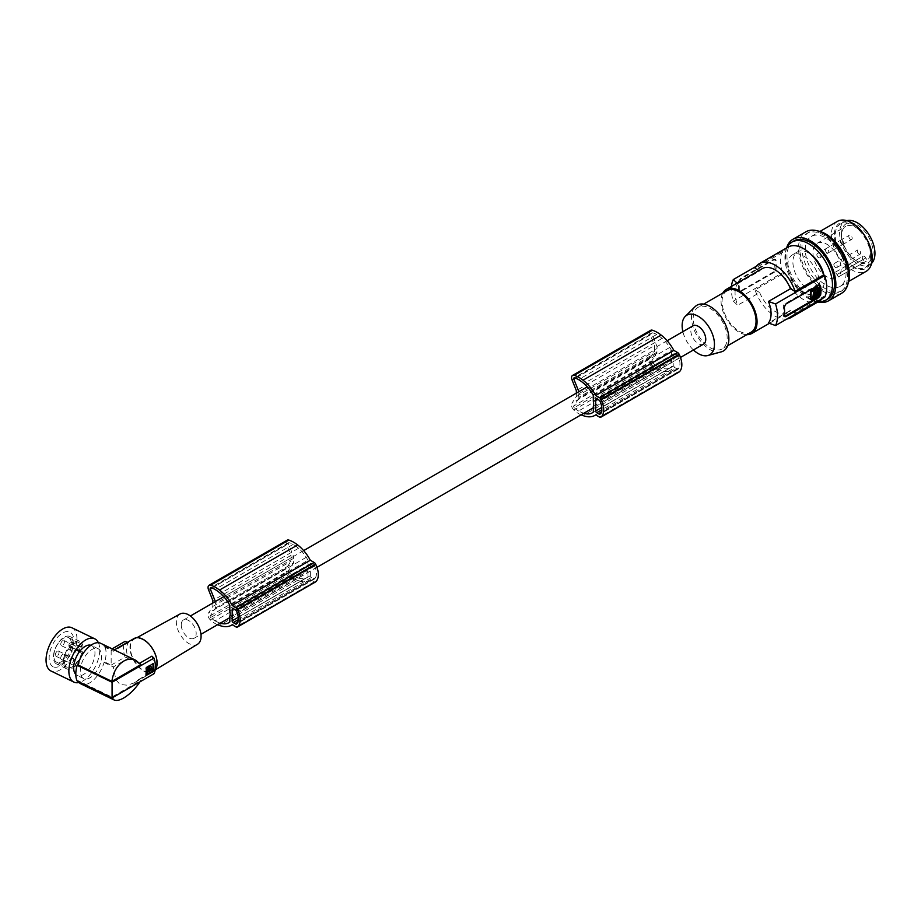 <?xml version="1.0" encoding="UTF-8"?>
<svg xmlns="http://www.w3.org/2000/svg" width="921" height="921" viewBox="0 0 921 921"><rect width="100%" height="100%" fill="white"/><g stroke="black" fill="none" stroke-linecap="round" stroke-linejoin="round"><path stroke-width="0.69" stroke-dasharray="4.61 3.45" d="M593.32 395.512L671.455 350.394A29.207 16.866 -120 0 0 669.797 347.436A26.306 15.185 -120 0 0 662.061 338.41A35.044 20.239 -120 0 0 660.426 337.063A35.044 20.239 -120 0 0 656.696 334.484L578.561 379.602M656.696 334.484A18.213 10.522 -120 0 0 652.379 332.826A1.197 0.691 -120 0 0 651.941 334.001L575.383 378.197M674.851 367.606L677.303 369.022A1.439 0.829 -120 0 0 678.029 369.091A1.439 0.829 -120 0 0 678.155 368.976A17.798 10.281 -120 0 0 678.927 367.859A12.825 7.403 -120 0 0 678.927 358.165A17.798 10.281 -120 0 0 678.155 356.151A1.439 0.829 -120 0 0 677.303 355.126L674.851 353.71A1.439 0.829 -120 0 0 674.137 353.641A1.439 0.829 -120 0 0 673.838 354.309L673.838 365.833A1.439 0.829 -120 0 0 674.851 367.606L601.77 409.799M578.561 410.985A19.606 11.317 -120 0 1 574.209 407.658L652.344 362.552A19.606 11.317 -120 0 0 656.696 365.879L578.561 410.985A35.044 20.239 -120 0 0 582.291 412.712A35.044 20.239 -120 0 0 583.856 413.241M669.797 347.436L591.662 392.542M652.344 362.552A1.197 0.691 60 0 1 651.872 360.859L657.018 352.19A10.568 6.102 60 0 1 656.846 350.268A10.568 6.102 60 0 1 657.018 348.529L657.018 346.561L651.941 334.001M656.696 365.879A35.044 20.239 -120 0 0 660.426 367.594A35.044 20.239 -120 0 0 662.061 368.147A23.002 13.285 -120 0 0 670.315 367.79A23.002 13.285 -120 0 0 671.455 366.984L593.32 412.101M671.455 350.394L671.455 356.128A10.568 6.102 60 0 1 671.8 358.891A10.568 6.102 60 0 1 671.455 361.274L671.455 366.984M652.056 332.872L573.921 377.978M581.036 414.864A22.944 13.251 -120 0 1 573.818 409.995L651.953 364.889A22.944 13.251 -120 0 0 659.724 369.977A22.944 13.251 -120 0 0 661.151 370.426A30.75 17.752 -120 0 0 661.451 370.541A30.75 17.752 -120 0 0 673.044 370.265A30.75 17.752 -120 0 0 673.838 369.758L677.729 372.003A2.406 1.382 -120 0 0 678.731 372.211M651.953 364.889A4.801 2.775 60 0 1 650.019 358.131L654.474 351.442L654.474 345.525L576.339 390.642M650.687 330.305A4.801 2.775 -120 0 0 650.18 334.807L654.474 345.525M673.838 369.758L595.703 414.876M657.018 353.284L578.883 398.39L578.883 397.308L657.018 352.19M667.161 340.735L657.018 346.561M593.32 401.234L671.455 356.128M574.209 407.658A1.197 0.691 60 0 1 573.737 405.977L651.872 360.859M578.883 397.308A10.568 6.102 60 0 1 578.71 395.374A10.568 6.102 60 0 1 578.883 393.647L578.883 391.701M578.883 393.647L657.018 348.529M578.883 398.39L573.737 405.977M576.339 393.175L576.339 396.548L571.883 403.237L650.019 358.131M573.818 409.995A4.801 2.775 60 0 1 571.883 403.237M678.927 367.859L600.791 412.965M593.32 406.38L671.455 361.274M576.339 396.548L654.474 351.442M678.927 358.165L600.791 403.271M662.061 368.147L593.32 407.83M756.417 266.227L782.482 251.18L783.598 251.824L755.059 268.299M737.111 283.15L737.675 283.668A25.466 14.701 -120 0 0 735.062 292.947A25.466 14.701 -120 0 0 737.675 305.242L733.3 301.144A32.672 18.857 60 0 1 731.332 289.217A32.672 18.857 60 0 1 731.458 286.408M762.335 268.587A25.466 14.701 -120 0 0 759.675 270.958L737.675 283.668M759.675 270.958L758.95 270.544M293.189 575.74L215.054 620.858A19.606 11.317 -120 0 1 210.713 617.531L288.849 572.413A19.606 11.317 -120 0 0 293.189 575.74A35.044 20.239 -120 0 0 296.919 577.467A35.044 20.239 -120 0 0 298.554 578.008L229.813 617.692M215.054 620.858A35.044 20.239 -120 0 0 218.784 622.573A35.044 20.239 -120 0 0 220.361 623.103M181.23 624.852A10.568 6.102 60 0 1 181.402 623.126A10.568 6.102 60 0 1 183.429 620.017A10.568 6.102 60 0 1 191.568 622.849A10.568 6.102 60 0 1 196.185 633.487A10.568 6.102 60 0 1 193.997 638.322A10.568 6.102 60 0 1 185.846 635.49A10.568 6.102 60 0 1 181.23 624.852M229.813 611.107L307.948 565.989A10.568 6.102 60 0 1 308.293 568.764A10.568 6.102 60 0 1 307.948 571.135L307.948 576.857L229.813 621.963M703.575 344.12A10.568 6.102 60 0 1 695.436 341.288A10.568 6.102 60 0 1 690.819 330.651A10.568 6.102 60 0 1 693.006 325.815M288.849 572.413A1.197 0.691 60 0 1 288.377 570.732L293.684 562.892A10.568 6.102 60 0 1 293.339 560.129A10.568 6.102 60 0 1 293.511 558.402L215.376 603.508L215.376 601.574M210.713 617.531A1.197 0.691 60 0 1 210.241 615.838L215.549 608.01A10.568 6.102 60 0 1 215.203 605.247A10.568 6.102 60 0 1 215.376 603.508M693.444 349.968A22.852 13.193 60 0 1 682.875 331.664M721.258 351.868A26.421 15.254 60 0 1 710.183 349.681A26.421 15.254 60 0 1 693.513 328.21A26.421 15.254 60 0 1 695.136 306.624M710.183 347.712A24.027 13.873 -120 0 0 722.191 348.898A24.027 13.873 -120 0 0 725.875 329.649A24.027 13.873 -120 0 0 710.183 308.489A24.027 13.873 -120 0 0 698.176 307.292A24.027 13.873 -120 0 0 694.492 326.541A24.027 13.873 -120 0 0 710.183 347.712M727.049 290.622A24.027 13.873 -120 0 0 723.365 309.87A24.027 13.873 -120 0 0 739.056 331.042A24.027 13.873 -120 0 0 751.076 332.228M722.824 293.062A25.466 14.701 -120 0 0 721.051 301.029A25.466 14.701 -120 0 0 746.85 334.668M784.289 316.559A2.406 1.382 -60 0 1 783.725 316.456A2.406 1.382 -60 0 1 783.23 315.35L783.23 306.716A2.406 1.382 -60 0 1 784.922 303.78L817.871 284.75A2.406 1.382 -60 0 1 819.08 284.635A2.406 1.382 -60 0 1 819.391 284.957M818.55 287.674L817.871 287.283L817.871 294.778L818.55 295.169M810.411 299.083L817.871 294.778M814.82 293.603L813.727 294.052L814.429 294.248M813.796 295.123L814.475 295.514M814.302 291.807L813.623 291.416L812.299 297.126M815.235 292.464L814.555 290.011L816.662 288.377L817.341 288.768M815.235 295.906L814.555 295.871L814.555 295.065L815.235 295.457M815.246 292.567L814.555 295.065M824.732 297.149L823.616 296.504L795.076 312.979L790.46 310.308L768.459 323.018M803.607 255.923A22.346 12.894 60 0 1 818.205 275.609A22.346 12.894 60 0 1 814.774 293.511A22.346 12.894 60 0 1 803.607 292.406A22.346 12.894 60 0 1 789.009 272.72A22.346 12.894 60 0 1 792.44 254.818A22.346 12.894 60 0 1 803.607 255.923M823.616 296.504A31.233 18.029 60 0 1 822.269 298.577M819.218 301.202A31.233 18.029 60 0 1 803.607 299.659A31.233 18.029 60 0 1 783.598 273.399L782.482 272.754L733.3 301.144M782.482 251.18A32.672 18.857 -120 0 0 780.501 260.827A32.672 18.857 -120 0 0 782.482 272.754M787.996 247.116A31.233 18.029 -120 0 0 783.598 251.824M823.915 275.103A22.346 12.894 60 0 1 819.874 290.564A22.346 12.894 60 0 1 808.707 289.459A22.346 12.894 60 0 1 794.109 269.772A22.346 12.894 60 0 1 797.528 251.87A22.346 12.894 60 0 1 808.707 252.976A22.346 12.894 60 0 1 811.401 254.806M786.845 247.784A33.628 19.422 -120 0 0 784.922 257.489A33.628 19.422 -120 0 0 818.078 301.869M793.925 240.922A33.628 19.422 -120 0 0 786.96 256.314A33.628 19.422 -120 0 0 789.942 271.35A33.628 19.422 -120 0 0 827.553 299.164M817.86 301.996A35.551 20.527 60 0 1 810.745 299.072A35.551 20.527 60 0 1 786.626 247.899M841.426 293.385A35.551 20.527 60 0 1 826.713 293.166A35.551 20.527 60 0 1 823.65 291.623A35.551 20.527 60 0 1 800.43 260.286A35.551 20.527 60 0 1 805.875 231.804M847.435 276.323A33.628 19.422 -120 0 0 841.598 254.933A33.628 19.422 -120 0 0 806.842 233.462A33.628 19.422 -120 0 0 799.865 248.866A33.628 19.422 -120 0 0 814.555 282.701A33.628 19.422 -120 0 0 840.47 291.715A33.628 19.422 -120 0 0 847.435 276.323M817.595 230.918A33.628 19.422 -120 0 0 808.88 232.288A33.628 19.422 -120 0 0 801.915 247.68A33.628 19.422 -120 0 0 816.593 281.527A33.628 19.422 -120 0 0 842.508 290.541A33.628 19.422 -120 0 0 848.057 283.668M805.311 249.649A28.827 16.647 60 0 1 811.274 236.444A28.827 16.647 60 0 1 833.493 244.169A28.827 16.647 60 0 1 846.077 273.18A28.827 16.647 60 0 1 840.102 286.373A28.827 16.647 60 0 1 817.894 278.66A28.827 16.647 60 0 1 805.311 249.649M837.373 221.385A28.827 16.647 -120 0 0 831.41 234.579A28.827 16.647 -120 0 0 831.421 235.615A28.827 16.647 -120 0 0 832.1 241.072A28.827 16.647 -120 0 0 866.201 271.315M834.979 240.934A26.179 15.116 -120 0 0 855.69 268.483A26.179 15.116 -120 0 0 871.37 255.474A26.179 15.116 -120 0 0 870.748 250.512A26.179 15.116 -120 0 0 848.08 222.306A26.179 15.116 -120 0 0 834.979 240.934M870.529 255.923A24.982 14.425 60 0 1 865.36 267.355A24.982 14.425 60 0 1 846.111 260.666A24.982 14.425 60 0 1 835.197 235.523A24.982 14.425 60 0 1 840.378 224.091A24.982 14.425 60 0 1 859.627 230.78A24.982 14.425 60 0 1 870.529 255.923M871.577 263.406A24.982 14.425 60 0 1 869.781 264.811A24.982 14.425 60 0 1 850.52 258.11A24.982 14.425 60 0 1 839.618 232.978A24.982 14.425 60 0 1 844.787 221.535A24.982 14.425 60 0 1 846.906 220.672M857.29 224.931A22.346 12.894 60 0 1 873.085 252.296A22.346 12.894 60 0 1 857.29 261.414L857.29 261.414A22.346 12.894 60 0 1 841.483 234.049A22.346 12.894 60 0 1 857.29 224.931M855.839 227.441A20.297 11.72 60 0 1 870.184 252.296A20.297 11.72 60 0 1 867.317 260.574A20.297 11.72 60 0 1 864.439 262.232A20.297 11.72 60 0 1 855.839 260.574L857.29 261.414L855.839 260.574A20.297 11.72 60 0 1 841.483 235.718A20.297 11.72 60 0 1 845.628 226.474A20.297 11.72 60 0 1 855.839 227.441M862.919 256.28A2.878 1.669 60 0 0 862.321 257.604A2.878 1.669 60 0 0 862.919 259.607L864.439 262.232L835.474 278.545A19.94 11.513 60 0 1 820.726 271.522A19.94 11.513 60 0 1 812.955 252.492A19.94 11.513 60 0 1 817.019 243.397A19.94 11.513 60 0 1 832.4 248.658A19.94 11.513 60 0 1 841.149 268.771A19.94 11.513 60 0 1 838.352 276.887L837.016 274.562A2.878 1.669 60 0 0 834.138 272.904L862.919 256.28A2.878 1.669 60 0 1 865.809 257.949L867.317 260.574L838.352 276.887M862.919 259.607L834.138 276.231L835.474 278.545M834.138 276.231A2.878 1.669 60 0 1 833.54 274.228A2.878 1.669 60 0 1 834.138 272.904M827.046 252.78A2.406 1.382 60 0 1 825.481 250.662A2.406 1.382 60 0 1 825.849 248.739A2.406 1.382 60 0 1 827.046 248.866A2.406 1.382 60 0 1 828.624 250.973A2.406 1.382 60 0 1 828.255 252.907A2.406 1.382 60 0 1 827.046 252.78M835.543 267.493A2.406 1.382 60 0 1 833.977 265.375A2.406 1.382 60 0 1 834.345 263.452A2.406 1.382 60 0 1 835.543 263.567A2.406 1.382 60 0 1 837.108 265.685A2.406 1.382 60 0 1 836.74 267.608A2.406 1.382 60 0 1 835.543 267.493M818.55 257.684A2.406 1.382 60 0 1 816.985 255.566A2.406 1.382 60 0 1 817.353 253.643A2.406 1.382 60 0 1 818.55 253.759A2.406 1.382 60 0 1 820.127 255.877A2.406 1.382 60 0 1 819.759 257.811A2.406 1.382 60 0 1 818.55 257.684M850.486 239.253A2.406 1.382 60 0 1 848.92 237.134A2.406 1.382 60 0 1 849.289 235.212A2.406 1.382 60 0 1 850.486 235.327A2.406 1.382 60 0 1 852.063 237.445A2.406 1.382 60 0 1 851.695 239.368A2.406 1.382 60 0 1 850.486 239.253M858.982 253.954A2.406 1.382 60 0 1 857.416 251.847A2.406 1.382 60 0 1 857.785 249.913A2.406 1.382 60 0 1 858.982 250.04A2.406 1.382 60 0 1 860.548 252.158A2.406 1.382 60 0 1 860.179 254.081A2.406 1.382 60 0 1 858.982 253.954M842.001 244.157A2.406 1.382 60 0 1 840.424 242.039A2.406 1.382 60 0 1 840.792 240.116A2.406 1.382 60 0 1 842.001 240.231A2.406 1.382 60 0 1 843.567 242.35A2.406 1.382 60 0 1 843.199 244.272A2.406 1.382 60 0 1 842.001 244.157M786.891 319A31.233 18.029 60 0 1 775.068 316.133A31.233 18.029 60 0 1 755.059 289.873L783.598 273.399M755.059 289.873L759.675 292.544L737.675 305.242M738.377 285.142A32.672 18.857 -120 0 0 738.688 289.631L739.402 290.863L740.726 290.817L773.686 271.787L775.033 268.644A32.672 18.857 -120 0 1 774.734 264.154A32.672 18.857 -120 0 1 775.033 260.021L773.686 259.238L740.726 278.269L738.688 281.009A32.672 18.857 -120 0 0 738.377 285.142M774.388 272.202L741.44 291.232A2.406 1.382 -60 0 1 740.242 291.347A2.406 1.382 -60 0 1 739.736 290.242L739.736 281.619A2.406 1.382 -60 0 1 741.198 278.833A2.406 1.382 -60 0 1 741.44 278.672L774.388 259.653A2.406 1.382 -60 0 1 775.597 259.526A2.406 1.382 -60 0 1 776.092 260.631L776.092 269.254A2.406 1.382 -60 0 1 774.63 272.04A2.406 1.382 -60 0 1 774.388 272.202L773.686 271.787M776.092 260.631L774.388 259.653M759.675 292.544A25.466 14.701 -120 0 0 787.8 312.691A25.466 14.701 -120 0 0 790.46 310.308M795.076 312.979A31.233 18.029 60 0 1 793.729 315.051M307.948 565.989L307.948 560.267L229.813 605.373M212.832 603.036L212.832 606.421L208.376 613.11L286.512 567.992A4.801 2.775 60 0 0 288.446 574.75A22.944 13.251 -120 0 0 296.217 579.839A22.944 13.251 -120 0 0 297.644 580.299A30.75 17.752 -120 0 0 297.944 580.414A30.75 17.752 -120 0 0 309.548 580.138A30.75 17.752 -120 0 0 310.331 579.631L314.222 581.876A2.406 1.382 -120 0 0 315.224 582.072M217.529 624.737A22.944 13.251 -120 0 1 210.31 619.868A4.801 2.775 60 0 1 208.376 613.11M237.284 622.838L315.419 577.72A17.798 10.281 -120 0 1 314.648 578.849A1.439 0.829 -120 0 1 314.522 578.952A1.439 0.829 -120 0 1 313.796 578.883L311.344 577.467A1.439 0.829 -120 0 1 310.331 575.706L310.331 564.17L233.209 608.689L311.344 563.583L313.796 564.999L235.661 610.105M315.419 577.72A12.825 7.403 -120 0 0 315.419 568.027L237.284 613.144M315.419 568.027A17.798 10.281 -120 0 0 314.648 566.024A1.439 0.829 -120 0 0 313.796 564.999M311.344 563.583A1.439 0.829 -120 0 0 310.63 563.514A1.439 0.829 -120 0 0 310.331 564.17M298.554 578.008A23.002 13.285 -120 0 0 306.808 577.651A23.002 13.285 -120 0 0 307.948 576.857M307.948 560.267A29.207 16.866 -120 0 0 306.29 557.297A26.306 15.185 -120 0 0 298.554 548.271A35.044 20.239 -120 0 0 296.919 546.936A35.044 20.239 -120 0 0 293.189 544.357A18.213 10.522 -120 0 0 288.883 542.688A1.197 0.691 -120 0 0 288.561 542.734L288.561 542.734A1.197 0.691 -120 0 0 288.434 543.874L211.876 588.07M303.654 550.608L223.815 596.704L293.511 556.434L288.434 543.874M293.511 556.434L293.511 558.402M287.179 540.178A4.801 2.775 -120 0 0 286.673 544.679L290.967 555.398L290.967 561.303L286.512 567.992M293.189 544.357L215.054 589.463M306.29 557.297L228.155 602.415M215.549 608.01L293.684 562.892M310.331 579.631L232.196 624.737M290.967 555.398L212.832 600.504M212.832 606.421L290.967 561.303M229.813 616.253L307.948 571.135M180.079 613.973A17.476 10.085 -120 0 0 177.258 627.938A17.476 10.085 -120 0 0 188.713 643.445A17.476 10.085 -120 0 0 197.555 644.24M143.526 640.072A18.593 10.73 -120 0 0 134.339 639.093A18.593 10.73 -120 0 0 131.346 653.945A18.593 10.73 -120 0 0 143.526 670.442A18.593 10.73 -120 0 0 152.932 671.294A18.593 10.73 -120 0 0 155.637 656.351A18.593 10.73 -120 0 0 143.526 640.072M155.189 670.051A19.214 11.098 60 0 1 153.139 671.904A19.214 11.098 60 0 1 143.526 670.948A19.214 11.098 60 0 1 129.942 647.405A19.214 11.098 60 0 1 133.913 638.61M78.446 681.655A22.576 11.846 -64.2 0 1 77.801 680.538L111.878 697.059L140.89 680.308L138.921 679.353L133.603 683.129L127.202 685.189L120.029 684.51L115.85 679.698L113.318 666.954L128.364 658.273A19.214 11.098 60 0 1 126.534 649.374A19.214 11.098 60 0 1 128.364 642.582L127.547 642.294M115.033 650.249L113.962 650.134L113.318 651.262L128.364 642.582M77.801 680.538L77.122 681.01M104.752 646.312L111.153 649.42L111.153 665.1L104.752 662.003A23.543 12.353 115.8 0 0 104.752 646.312L104.073 646.772A22.576 11.846 115.8 0 0 100.78 643.342M104.752 662.003L104.073 662.464A22.576 11.846 -64.2 0 1 90.937 682.093A22.576 11.846 -64.2 0 1 81.094 683.981M90.937 677.2A16.578 8.703 -64.2 0 1 83.707 678.581A16.578 8.703 -64.2 0 1 81.013 665.561A16.578 8.703 -64.2 0 1 90.937 650.122A16.578 8.703 -64.2 0 1 98.156 648.741A16.578 8.703 -64.2 0 1 100.861 661.762A16.578 8.703 -64.2 0 1 90.937 677.2M90.868 645.276A16.578 8.703 -64.2 0 1 91.536 645.529A16.578 8.703 -64.2 0 1 94.23 658.55A16.578 8.703 -64.2 0 1 84.306 673.988A16.578 8.703 -64.2 0 1 77.088 675.369A16.578 8.703 -64.2 0 1 75.81 674.46M98.386 642.708A24.027 12.606 -64.2 0 1 99.756 649.823A24.027 12.606 -64.2 0 1 79.114 682.496M71.965 627.777A24.027 12.606 -64.2 0 1 76.927 638.771A24.027 12.606 -64.2 0 1 67.682 663.097A24.027 12.606 -64.2 0 1 51.012 671.018M52.75 666.505A19.214 10.085 -64.2 0 1 52.762 644.309A19.214 10.085 -64.2 0 1 70.226 632.29A19.214 10.085 -64.2 0 1 70.226 654.486A19.214 10.085 -64.2 0 1 52.75 666.505M56.308 663.822A15.254 8.001 -64.2 0 1 56.169 646.484A15.254 8.001 -64.2 0 1 69.892 636.515A15.254 8.001 -64.2 0 1 70.18 636.664A15.254 8.001 -64.2 0 1 70.318 654.014A15.254 8.001 -64.2 0 1 56.595 663.972A15.254 8.001 -64.2 0 1 56.308 663.822M66.335 668.681A15.254 8.001 -64.2 0 1 66.197 651.343A15.254 8.001 -64.2 0 1 79.92 641.373A15.254 8.001 -64.2 0 1 80.208 641.523A15.254 8.001 -64.2 0 1 80.334 658.86A15.254 8.001 -64.2 0 1 66.623 668.83A15.254 8.001 -64.2 0 1 66.335 668.681M81.842 651.561L81.14 652.033A2.406 1.266 -64.2 0 1 80.092 652.241A2.406 1.266 -64.2 0 1 79.597 651.135L79.597 650.353A2.406 1.266 -64.2 0 1 81.14 647.325L81.842 646.853A13.642 7.161 115.8 0 0 79.218 642.823A13.642 7.161 115.8 0 0 73.266 643.963A13.642 7.161 115.8 0 0 65.103 656.661A13.642 7.161 115.8 0 0 67.314 667.38A13.642 7.161 115.8 0 0 73.266 666.24A13.642 7.161 115.8 0 0 81.842 651.561L71.17 646.381L70.468 646.864A2.406 1.266 -64.2 0 1 69.42 647.072A2.406 1.266 -64.2 0 1 68.925 645.966L79.597 651.135M71.17 646.381A13.642 7.161 115.8 0 1 62.593 661.071A13.642 7.161 115.8 0 1 56.642 662.211A13.642 7.161 115.8 0 1 54.431 651.492A13.642 7.161 115.8 0 1 62.593 638.794A13.642 7.161 115.8 0 1 68.545 637.654A13.642 7.161 115.8 0 1 71.17 641.684L70.468 642.156A2.406 1.266 -64.2 0 0 68.925 645.184L68.925 645.966M62.593 640.717A2.878 1.508 115.8 0 0 60.867 643.399A2.878 1.508 115.8 0 0 61.339 645.656A2.878 1.508 115.8 0 0 62.593 645.425A2.878 1.508 115.8 0 0 64.32 642.731A2.878 1.508 115.8 0 0 63.848 640.475A2.878 1.508 115.8 0 0 62.593 640.717M62.593 654.44A2.878 1.508 115.8 0 0 60.867 657.122A2.878 1.508 115.8 0 0 61.339 659.39A2.878 1.508 115.8 0 0 62.593 659.148A2.878 1.508 115.8 0 0 64.32 656.466A2.878 1.508 115.8 0 0 63.848 654.198A2.878 1.508 115.8 0 0 62.593 654.44M57.194 651.297A2.878 1.508 115.8 0 0 55.467 653.979A2.878 1.508 115.8 0 0 55.939 656.247A2.878 1.508 115.8 0 0 57.194 656.005A2.878 1.508 115.8 0 0 58.921 653.323A2.878 1.508 115.8 0 0 58.449 651.055A2.878 1.508 115.8 0 0 57.194 651.297M77.318 647.843A2.878 1.508 115.8 0 0 75.591 650.525A2.878 1.508 115.8 0 0 76.063 652.793A2.878 1.508 115.8 0 0 77.318 652.552A2.878 1.508 115.8 0 0 79.045 649.869A2.878 1.508 115.8 0 0 78.573 647.601A2.878 1.508 115.8 0 0 77.318 647.843M77.318 661.577A2.878 1.508 115.8 0 0 75.591 664.26A2.878 1.508 115.8 0 0 76.063 666.528A2.878 1.508 115.8 0 0 77.318 666.286A2.878 1.508 115.8 0 0 79.045 663.592A2.878 1.508 115.8 0 0 78.573 661.336A2.878 1.508 115.8 0 0 77.318 661.577M71.907 658.423A2.878 1.508 115.8 0 0 70.192 661.117A2.878 1.508 115.8 0 0 70.652 663.373A2.878 1.508 115.8 0 0 71.907 663.132A2.878 1.508 115.8 0 0 73.634 660.449A2.878 1.508 115.8 0 0 73.173 658.193A2.878 1.508 115.8 0 0 71.907 658.423M71.17 641.684L81.842 646.853M111.153 649.42L112.143 648.845M104.073 646.772L113.318 651.262M140.89 664.617L138.921 663.661L139.704 663.201M145.633 675.346L145.967 667.311L152.759 663.385M147.867 671.052L148.442 671.351M149.075 671.029L150.135 670.143M151.861 668.508L150.526 669.279M146.83 674.276L151.907 671.351L151.907 668.473M150.86 669.302L149.789 668.819L151.171 667.817L150.699 666.482M146.462 670.557L149.57 668.588L150.307 669.014M148.822 670.615L149.398 669.59M149.283 669.256L148.431 670.661L149.156 671.087M151.896 656.166A19.214 11.098 60 0 1 153.715 665.066A19.214 11.098 60 0 1 151.896 671.858L153.945 673.769M138.921 679.353L151.896 671.858M111.878 697.059L112.155 697.899M139.923 681.862L140.89 680.308M111.153 665.1L125.037 657.087L128.364 658.273M104.073 662.464L113.318 666.954M125.037 657.087A22.576 13.032 60 0 1 123.529 648.372A22.576 13.032 60 0 1 125.037 641.396M138.921 663.661L129.942 657.467M297.644 580.299L219.509 625.405M661.151 370.426L583.016 415.544M652.379 332.826L574.244 377.932M673.838 365.833L601.758 407.45M662.061 338.41L583.914 383.516M677.729 372.003L599.594 417.121M650.18 334.807L572.045 379.924M678.155 368.976L600.02 414.093M677.303 369.022L600.584 413.31M677.303 355.126L599.168 400.244M678.155 356.151L600.02 401.268M673.838 354.309L596.716 398.828L674.851 353.71M818.585 285.165L817.871 284.75M784.278 307.326L783.23 306.716M784.278 315.961L783.23 315.35M785.636 304.183L784.922 303.78M810.917 299.36L811.597 299.751M817.364 295.641L818.044 296.032M814.774 294.559L815.453 294.95M814.555 290.011L815.235 290.403M814.935 289.367L815.615 289.758M865.809 257.949L837.016 274.562M776.092 269.254L775.033 268.644M741.44 291.232L740.726 290.817M739.736 290.242L738.688 289.631M741.44 278.672L740.726 278.269M739.736 281.619L738.688 281.009M310.331 575.706L238.251 617.312M314.648 566.024L236.513 611.13M288.883 542.688L210.748 587.805M298.554 548.271L220.418 593.389M210.241 615.838L288.377 570.732M210.31 619.868L288.446 574.75M286.673 544.679L208.537 589.785M314.222 581.876L236.087 626.982M314.648 578.849L236.513 623.954M313.796 578.883L237.088 623.172M311.344 577.467L238.263 619.66M68.925 645.184L79.597 650.353M81.14 652.033L70.468 646.864M81.14 647.325L70.468 642.156M152.276 668.704L153.001 669.118M151.539 668.911L150.802 668.473M151.896 668.243L151.171 667.817M147.567 671.202L146.83 670.764M148.281 670.787L147.533 670.361M147.867 669.924L148.603 670.35M678.029 369.091L599.893 414.197M673.044 370.265L595.749 414.899M674.137 353.641L595.991 398.758M670.315 367.79L592.18 412.896M183.429 620.017L190.382 615.999M727.694 345.72L722.191 348.898M819.897 285.107L819.08 284.635M784.542 316.928L783.725 316.456M814.567 294.789L813.888 294.398M815.361 293.454L814.682 293.062M814.578 295.537L813.899 295.146M812.61 297.391L811.931 296.988M814.578 291.773L813.899 291.381M817.618 288.734L816.939 288.342M815.35 292.705L814.671 292.314M815.35 296.504L814.671 296.113M815.085 292.406L815.764 292.797M814.774 293.511L819.874 290.564M808.88 232.288L806.842 233.462M811.274 236.444L819.943 231.447M865.36 267.355L869.781 264.811M825.849 248.739L849.289 235.212M834.345 263.452L857.785 249.913M817.353 253.643L840.792 240.116M740.242 291.347L739.413 290.863M775.597 259.526L774.768 259.054M309.548 580.138L232.242 624.772M314.522 578.952L236.386 624.07M310.63 563.514L232.495 608.62M306.808 577.651L228.673 622.769M136.803 637.735L134.339 639.093M83.707 678.581L77.088 675.369M79.92 641.373L69.892 636.515M61.339 645.656L76.063 652.793M61.339 659.39L76.063 666.528M55.939 656.247L70.652 663.373M80.092 652.241L69.42 647.072M148.085 671.282L148.799 671.697M148.523 671.397L147.786 670.972M150.607 669.325L149.858 668.899M703.679 304.114L698.176 307.292M58.449 651.055L73.173 658.193M840.378 224.091L844.787 221.535M98.156 648.741L91.536 645.529M134.869 682.449L153.139 671.904M836.74 267.608L860.179 254.081M193.997 638.322L200.951 634.304M229.813 617.646L316.985 567.324M593.32 407.773L680.481 357.452M155.338 669.832L152.932 671.294M842.508 290.541L840.47 291.715M288.561 542.734L210.425 587.851M792.44 254.818L797.528 251.87M817.019 243.397L845.628 226.474M828.255 252.907L851.695 239.368M787.8 312.691L769.346 323.34M63.848 640.475L78.573 647.601M819.759 257.811L843.199 244.272M841.483 235.718L841.483 234.049M66.623 668.83L56.595 663.972M840.102 286.373L848.759 281.377M56.642 662.211L67.314 667.38M68.545 637.654L79.218 642.823M149.225 669.21L149.973 669.648M63.848 654.198L78.573 661.336"/><path stroke-width="1.38" d="M583.856 413.241A35.044 20.239 -120 0 0 583.926 413.253A23.002 13.285 -120 0 0 592.18 412.896A23.002 13.285 -120 0 0 593.32 412.101L593.32 406.38A10.568 6.102 60 0 0 593.654 404.008A10.568 6.102 60 0 0 593.32 401.234L593.32 395.512A29.207 16.866 -120 0 0 591.662 392.542A26.306 15.185 -120 0 0 583.914 383.516A35.044 20.239 -120 0 0 582.279 382.18A35.044 20.239 -120 0 0 578.561 379.602A18.213 10.522 -120 0 0 574.244 377.932A1.197 0.691 -120 0 0 573.795 379.118L578.883 391.678L587.299 386.808L303.654 550.608M595.703 410.95A1.439 0.829 -120 0 0 596.716 412.712L599.168 414.128A1.439 0.829 -120 0 0 599.893 414.197A1.439 0.829 -120 0 0 600.02 414.093A17.798 10.281 -120 0 0 600.791 412.965A12.825 7.403 -120 0 0 600.791 403.271A17.798 10.281 -120 0 0 600.02 401.268A1.439 0.829 -120 0 0 599.168 400.244L596.716 398.828A1.439 0.829 -120 0 0 595.991 398.758A1.439 0.829 -120 0 0 595.703 399.415L595.703 410.95L601.758 407.45M678.731 372.211A2.406 1.382 -120 0 0 678.927 372.13A2.406 1.382 -120 0 0 679.099 371.992A20.181 11.651 -120 0 0 679.571 371.612A17.349 10.016 -120 0 0 679.295 354.608A20.181 11.651 -120 0 0 679.099 354.228L600.964 399.334A2.406 1.382 -120 0 0 599.594 397.745L595.691 395.489A30.75 17.752 -120 0 0 583.315 380.419A30.75 17.752 -120 0 0 583.016 380.189A31.533 18.201 -120 0 0 582.958 380.143A31.533 18.201 -120 0 0 574.209 375.331A4.801 2.775 -120 0 0 572.551 375.423A4.801 2.775 -120 0 0 572.045 379.924L576.339 390.642L576.339 393.175M679.099 354.228A2.406 1.382 -120 0 0 677.729 352.628L673.827 350.383A30.75 17.752 -120 0 0 661.451 335.302A30.75 17.752 -120 0 0 661.151 335.071L583.016 380.189M661.151 335.071A31.533 18.201 -120 0 0 661.094 335.037A31.533 18.201 -120 0 0 652.344 330.213A4.801 2.775 -120 0 0 650.687 330.305L572.551 375.423M581.036 414.864A22.944 13.251 -120 0 0 581.588 415.083A22.944 13.251 -120 0 0 583.016 415.544A30.75 17.752 -120 0 0 583.315 415.659A30.75 17.752 -120 0 0 594.908 415.383A30.75 17.752 -120 0 0 595.703 414.876L599.594 417.121A2.406 1.382 -120 0 0 600.791 417.236A2.406 1.382 -120 0 0 600.964 417.109A20.181 11.651 -120 0 0 601.436 416.718A17.349 10.016 -120 0 0 601.16 399.714A20.181 11.651 -120 0 0 600.964 399.334M679.571 371.612L601.436 416.718M679.099 371.992L600.964 417.109M679.295 354.608L601.16 399.714M673.827 350.383L595.691 395.489M593.32 407.83L583.926 413.253M756.417 266.227L733.3 279.57L737.675 283.668M758.95 270.544L755.059 268.299A31.233 18.029 -120 0 1 759.457 263.59A31.233 18.029 -120 0 1 795.076 291.404L790.46 288.734A25.466 14.701 -120 0 0 762.335 268.587L726.324 289.378A25.466 14.701 -120 0 0 722.824 293.062M229.813 617.692L220.418 623.126A23.002 13.285 -120 0 0 228.673 622.769A23.002 13.285 -120 0 0 229.813 621.963L229.813 616.253A10.568 6.102 60 0 0 230.158 613.87A10.568 6.102 60 0 0 229.813 611.107L229.813 605.373A29.207 16.866 -120 0 0 228.155 602.415A26.306 15.185 -120 0 0 220.418 593.389A35.044 20.239 -120 0 0 218.784 592.042A35.044 20.239 -120 0 0 215.054 589.463A18.213 10.522 -120 0 0 210.748 587.805A1.197 0.691 -120 0 0 210.299 588.98L215.376 601.54L223.791 596.681L190.382 615.999M667.161 340.735L693.006 325.815A10.568 6.102 60 0 1 701.157 328.647A10.568 6.102 60 0 1 705.762 339.285A10.568 6.102 60 0 1 703.575 344.12L680.481 357.452M682.875 331.664A22.852 13.193 60 0 1 685.282 316.387A22.852 13.193 60 0 1 698.291 316.306A22.852 13.193 60 0 1 713.648 338.007A22.852 13.193 60 0 1 707.869 355.518A22.852 13.193 60 0 1 698.291 353.618A22.852 13.193 60 0 1 693.444 349.968M685.282 316.387L695.136 306.624A26.421 15.254 60 0 1 710.183 306.52A26.421 15.254 60 0 1 727.935 331.618A26.421 15.254 60 0 1 721.258 351.868L707.869 355.518M727.694 345.72L751.076 332.228A24.027 13.873 -120 0 0 754.76 312.979A24.027 13.873 -120 0 0 739.056 291.819A24.027 13.873 -120 0 0 727.049 290.622L703.679 304.114M746.85 334.668A25.466 14.701 -120 0 0 751.789 333.483A25.466 14.701 -120 0 0 757.062 321.82A25.466 14.701 -120 0 0 745.952 296.194A25.466 14.701 -120 0 0 726.324 289.378M790.46 288.734L768.459 301.443L775.551 303.965A32.672 18.857 60 0 1 777.531 315.891A32.672 18.857 60 0 1 775.551 325.539L768.459 323.018A25.466 14.701 -120 0 0 771.073 313.739A25.466 14.701 -120 0 0 768.459 301.443M731.458 286.408A32.672 18.857 60 0 1 733.3 279.57M775.551 325.539L824.732 297.149A32.672 18.857 -120 0 0 826.713 287.502A32.672 18.857 -120 0 0 824.732 275.575L775.551 303.965M819.391 284.957A2.406 1.382 -60 0 1 819.575 285.729L819.575 294.363A2.406 1.382 -60 0 1 817.871 297.31L784.922 316.329L785.636 316.743L818.585 297.713L820.634 294.973A32.672 18.857 60 0 0 820.933 290.829A32.672 18.857 60 0 0 820.634 286.339L819.897 285.107L818.757 285.073L785.636 304.183L784.278 307.326A32.672 18.857 60 0 1 784.588 311.816A32.672 18.857 60 0 1 784.278 315.961L785.636 316.743L784.278 315.961M784.922 316.329A2.406 1.382 -60 0 1 784.289 316.559M811.09 291.992L811.09 299.475L810.411 299.083L810.411 291.589L811.09 291.992L818.55 287.674L817.364 287.007L810.411 291.589M811.597 299.751L818.55 295.169L818.55 287.674M814.406 294.444L815.361 293.454L814.406 294.444M814.314 291.796L814.475 295.514L813.485 295.042L814.682 296.585L814.003 295.376M814.302 291.807L812.61 297.391L814.682 296.585M817.364 288.757L817.341 295.48L815.235 296.274L815.764 292.797L815.085 292.406M815.235 292.464L815.235 290.403L817.341 288.768M814.429 294.248L814.82 293.603M813.796 295.123L813.796 292.901L814.682 292.786M812.299 297.126L814.314 297.218M813.634 296.827L814.003 296.194M815.235 295.906L817.042 294.444L817.721 294.835M817.042 288.941L817.042 294.444M822.269 298.577A31.233 18.029 60 0 1 819.218 301.202L790.69 317.687A31.233 18.029 60 0 1 786.891 319M824.732 275.575L823.616 274.93A31.233 18.029 -120 0 0 787.996 247.116L759.457 263.59M811.401 254.806A22.346 12.894 60 0 1 823.915 275.103M818.078 301.869A33.628 19.422 -120 0 0 825.515 300.35A33.628 19.422 -120 0 0 832.48 284.946A33.628 19.422 -120 0 0 832.457 283.737A33.628 19.422 -120 0 0 817.318 250.604A33.628 19.422 -120 0 0 791.887 242.096A33.628 19.422 -120 0 0 786.845 247.784M825.515 300.35L827.553 299.164A33.628 19.422 -120 0 0 834.518 283.772A33.628 19.422 -120 0 0 819.84 249.925A33.628 19.422 -120 0 0 793.925 240.922L791.887 242.096M786.626 247.899A35.551 20.527 60 0 1 792.969 239.253A35.551 20.527 60 0 1 810.745 241.014A35.551 20.527 60 0 1 833.966 272.34A35.551 20.527 60 0 1 828.52 300.833A35.551 20.527 60 0 1 823.685 302.399A35.551 20.527 60 0 1 817.86 301.996M792.969 239.253L805.875 231.804A35.551 20.527 60 0 1 823.65 233.566A35.551 20.527 60 0 1 846.883 264.891A35.551 20.527 60 0 1 841.426 293.385L828.52 300.833M848.057 283.668A33.628 19.422 -120 0 0 849.473 275.137A33.628 19.422 -120 0 0 817.595 230.918M848.759 281.377L866.201 271.315A28.827 16.647 -120 0 0 872.175 258.11A28.827 16.647 -120 0 0 871.473 251.617A28.827 16.647 -120 0 0 837.373 221.385L819.943 231.447M846.906 220.672A24.982 14.425 60 0 1 865.303 229.628A24.982 14.425 60 0 1 874.95 253.367A24.982 14.425 60 0 1 871.577 263.406M823.616 274.93L795.076 291.404M793.729 315.051A31.233 18.029 60 0 1 790.69 317.687M233.209 608.689L235.661 610.105A1.439 0.829 -120 0 1 236.513 611.13A17.798 10.281 -120 0 1 237.284 613.144A12.825 7.403 -120 0 1 237.284 622.838A17.798 10.281 -120 0 1 236.513 623.954A1.439 0.829 -120 0 1 236.386 624.07A1.439 0.829 -120 0 1 235.661 624.001L233.209 622.584A1.439 0.829 -120 0 1 232.196 620.812L232.196 609.288A1.439 0.829 -120 0 1 232.495 608.62A1.439 0.829 -120 0 1 233.209 608.689L232.196 609.288M217.529 624.737A22.944 13.251 -120 0 0 218.081 624.956A22.944 13.251 -120 0 0 219.509 625.405A30.75 17.752 -120 0 0 219.808 625.52A30.75 17.752 -120 0 0 231.413 625.244A30.75 17.752 -120 0 0 232.196 624.737L236.087 626.982A2.406 1.382 -120 0 0 237.284 627.109A2.406 1.382 -120 0 0 237.457 626.971A20.181 11.651 -120 0 0 237.929 626.591A17.349 10.016 -120 0 0 237.653 609.587A20.181 11.651 -120 0 0 237.457 609.207A2.406 1.382 -120 0 0 236.087 607.607L232.184 605.362A30.75 17.752 -120 0 0 219.808 590.28A30.75 17.752 -120 0 0 219.509 590.05A31.533 18.201 -120 0 0 219.451 590.016A31.533 18.201 -120 0 0 210.702 585.192A4.801 2.775 -120 0 0 209.044 585.284A4.801 2.775 -120 0 0 208.537 589.785L212.832 600.504L212.832 603.036M315.224 582.072A2.406 1.382 -120 0 0 315.431 581.991A2.406 1.382 -120 0 0 315.592 581.865A20.181 11.651 -120 0 0 316.064 581.473A17.349 10.016 -120 0 0 315.788 564.469A20.181 11.651 -120 0 0 315.592 564.089A2.406 1.382 -120 0 0 314.222 562.501L310.319 560.244A30.75 17.752 -120 0 0 297.944 545.174A30.75 17.752 -120 0 0 297.644 544.944A31.533 18.201 -120 0 0 297.587 544.898A31.533 18.201 -120 0 0 288.837 540.086A4.801 2.775 -120 0 0 287.179 540.178L209.044 585.284M315.592 581.865L237.457 626.971M310.319 560.244L232.184 605.362M315.788 564.469L237.653 609.587M316.064 581.473L237.929 626.591M315.592 564.089L237.457 609.207M297.644 544.944L219.509 590.05M155.338 669.832L197.555 644.24A17.476 10.085 -120 0 0 200.099 630.206A17.476 10.085 -120 0 0 188.713 614.906A17.476 10.085 -120 0 0 180.079 613.973L136.803 637.735M114.342 649.915L133.913 638.61A19.214 11.098 60 0 1 143.526 639.565A19.214 11.098 60 0 1 155.35 654.347A19.214 11.098 60 0 1 155.189 670.051M135.813 660.311L100.78 643.342A22.576 11.846 115.8 0 0 90.937 645.23A22.576 11.846 115.8 0 0 77.801 664.858L111.878 681.367C113.248 672.031 117.186 665.284 123.713 661.105C127.881 658.78 131.922 658.515 135.813 660.311L140.89 664.617L111.878 681.367M77.122 665.319A23.543 12.353 115.8 0 0 77.122 681.01L112.074 697.945L153.945 673.769A22.576 13.032 -120 0 0 155.453 666.804A22.576 13.032 -120 0 0 153.945 658.089L112.074 682.254L77.122 665.319L77.801 664.858M112.155 697.899L114.077 699.96L81.094 683.981A22.576 11.846 -64.2 0 1 78.446 681.655M75.81 674.46A16.578 8.703 -64.2 0 1 74.774 660.979A16.578 8.703 -64.2 0 1 84.306 646.922A16.578 8.703 -64.2 0 1 90.868 645.276M79.114 682.496A24.027 12.606 -64.2 0 1 73.841 682.07A24.027 12.606 -64.2 0 1 68.868 671.075A24.027 12.606 -64.2 0 1 78.112 646.749A24.027 12.606 -64.2 0 1 94.782 638.829A24.027 12.606 -64.2 0 1 98.386 642.708M73.841 682.07L51.012 671.018A24.027 12.606 -64.2 0 1 46.05 660.023A24.027 12.606 -64.2 0 1 55.295 635.686A24.027 12.606 -64.2 0 1 71.965 627.777L94.782 638.829M128.364 642.582L125.037 641.396L112.143 648.845M139.704 663.201L151.896 656.166L153.945 658.089M112.074 682.254L112.074 697.945M152.759 671.616L146.048 675.588A22.576 13.032 60 0 0 146.048 668.139L153.105 663.581L152.759 671.616L146.059 675.484M153.105 663.581L153.519 663.822A22.576 13.032 60 0 1 153.519 671.271L153.105 671.029M147.233 671.179L146.462 674.057L147.302 674.552L152.817 671.018A22.576 13.032 60 0 0 153.001 669.118L151.861 668.508M148.419 671.374L147.533 670.995M148.442 671.351L149.075 671.029M150.526 669.279L149.789 669.947M150.699 666.482L146.462 670.557L147.567 671.202L151.539 668.911L151.332 666.839L149.283 666.712L147.613 668.865L147.567 671.202M149.559 671.041L149.57 669.682L149.559 671.041L148.822 670.615M146.83 671.409L147.187 672.48A22.576 13.032 60 0 1 147.003 674.368L147.302 674.552M153.001 669.118L148.799 671.697M147.567 671.835L148.592 671.478L147.728 671.11M149.996 668.934L150.86 669.302M149.225 669.21L149.973 669.648L149.121 669.429M114.077 699.96C116.357 700.985 119.569 700.317 123.713 697.98C129.826 694.273 135.226 688.896 139.923 681.862M575.383 378.197L573.795 379.118M601.77 409.799L596.716 412.712M600.584 413.31L599.168 414.128M596.716 398.828L595.703 399.415M677.729 352.628L599.594 397.745M652.344 330.213L574.209 375.331M820.634 286.339L819.575 285.729M818.585 297.713L817.871 297.31M820.634 294.973L819.575 294.363M810.917 290.725L811.597 291.117M813.796 292.901L814.475 293.292M816.662 295.088L817.341 295.48M238.251 617.312L232.196 620.812M211.876 588.07L210.299 588.98M288.837 540.086L210.702 585.192M314.222 562.501L236.087 607.607M237.088 623.172L235.661 624.001M238.263 619.66L233.209 622.584M150.123 669.509L150.86 669.935M147.187 672.48L146.462 672.054M595.749 414.899L594.908 415.383M678.927 372.13L600.791 417.236M817.733 286.972L818.412 287.364M810.561 299.394L811.24 299.786M232.242 624.772L231.413 625.244M315.431 581.991L237.284 627.109M152.898 668.876L152.161 668.45M148.523 671.397L147.786 670.972M147.314 671.225L146.577 670.799M150.607 669.325L149.858 668.899M151.044 666.62L150.445 666.274M200.951 634.304L229.813 617.646M316.985 567.324L593.32 407.773M769.346 323.34L751.789 333.483"/></g></svg>
